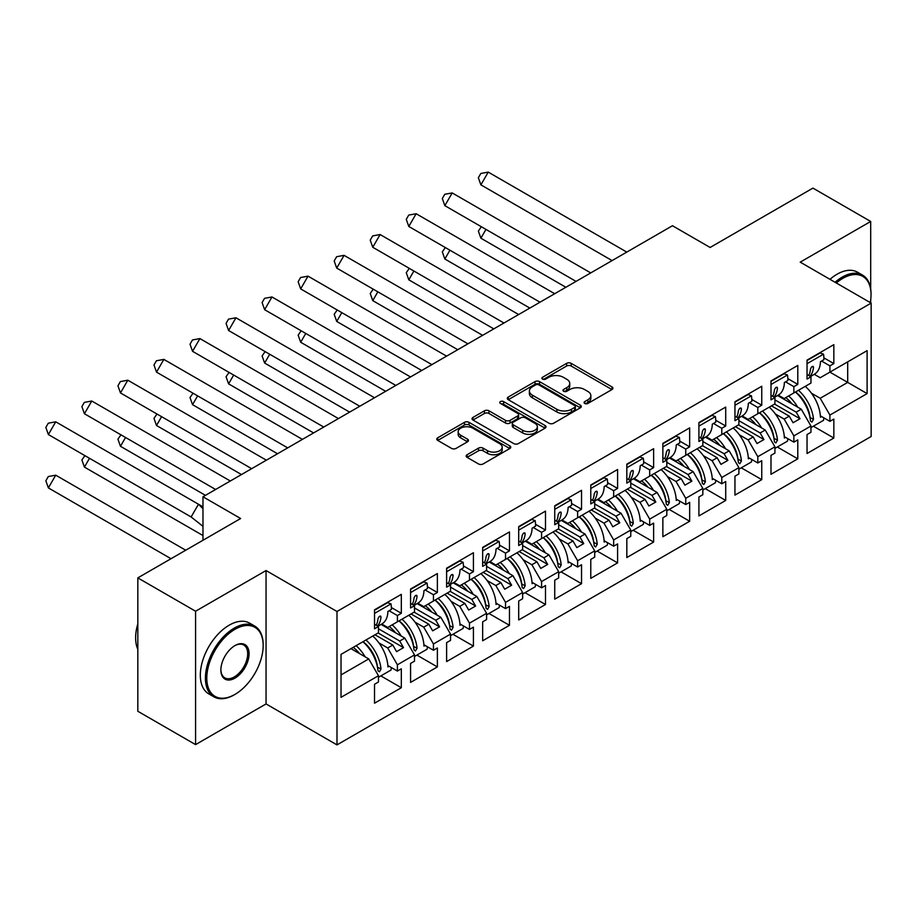 <?xml version="1.0" encoding="UTF-8"?>
<svg xmlns="http://www.w3.org/2000/svg" width="917" height="917" viewBox="0 0 917 917"><rect width="100%" height="100%" fill="white"/><g stroke="black" fill="none" stroke-linecap="round" stroke-linejoin="round"><path stroke-width="1.38" d="M584.725 403.446A2.247 1.295 0 0 0 587.9 403.446L611.994 389.53A3.209 1.857 0 0 0 612.934 388.223A3.209 1.857 0 0 0 611.994 386.917L571.176 363.35A3.209 1.857 0 0 0 566.637 363.35L542.543 377.254A2.247 1.295 0 0 0 541.89 378.171A2.247 1.295 0 0 0 542.543 379.088A2.247 1.295 0 0 0 545.718 379.088L548.836 377.288A10.259 5.926 0 0 1 563.347 377.288L566.752 379.26A10.259 5.926 0 0 1 569.755 383.444A10.259 5.926 0 0 1 566.752 387.639L563.634 389.438A2.247 1.295 0 0 0 562.981 390.355A2.247 1.295 0 0 0 563.634 391.272A2.247 1.295 0 0 0 566.809 391.272L569.927 389.473A10.259 5.926 0 0 1 584.438 389.473L587.843 391.433A10.259 5.926 0 0 1 590.846 395.628A10.259 5.926 0 0 1 587.843 399.812L584.725 401.612A2.247 1.295 0 0 0 584.072 402.529A2.247 1.295 0 0 0 584.725 403.446L584.725 401.612M870.692 288.878L870.692 221.467L812.932 188.111L710.113 247.475L672.459 225.731L202.978 496.785L202.978 540.262M870.692 302.828L870.692 299.916M195.585 744.615L266.056 703.935L266.056 570.546L195.585 611.226L195.585 744.615L137.825 711.271L137.825 577.882L240.644 518.518L202.978 496.785M195.585 611.226L137.825 577.882M467.085 454.74A3.209 1.857 0 0 0 466.145 456.047A3.209 1.857 0 0 0 467.085 457.354L478.536 463.968A3.209 1.857 0 0 0 483.076 463.968L509.829 448.516A3.209 1.857 0 0 0 510.769 447.209A3.209 1.857 0 0 0 509.829 445.903L469.011 422.336A3.209 1.857 0 0 0 464.472 422.336L437.718 437.787A3.209 1.857 0 0 0 436.779 439.094A3.209 1.857 0 0 0 437.718 440.401L451.542 448.39A3.209 1.857 0 0 0 456.081 448.39L467.532 441.776A3.209 1.857 0 0 0 468.472 440.469A3.209 1.857 0 0 0 467.532 439.163L460.678 435.197A8.574 4.952 0 0 1 458.168 431.689A8.574 4.952 0 0 1 463.463 427.116A8.574 4.952 0 0 1 472.805 428.193L499.685 443.702A8.574 4.952 0 0 1 502.195 447.209A8.574 4.952 0 0 1 496.899 451.783A8.574 4.952 0 0 1 487.546 450.717L483.076 448.126A3.209 1.857 0 0 0 478.536 448.126L467.085 454.74L467.085 457.354L478.536 450.797L478.536 448.126M266.056 570.546L336.986 611.49L871.15 303.103L871.15 436.492L336.986 744.891L336.986 611.49M870.692 221.467L800.22 262.147L871.15 303.103M549.065 423.253A3.209 1.857 0 0 0 553.604 423.253L580.358 407.801A3.209 1.857 0 0 0 581.298 406.495A3.209 1.857 0 0 0 580.358 405.176L539.54 381.61A3.209 1.857 0 0 0 535.001 381.61L508.247 397.061A3.209 1.857 0 0 0 507.307 398.368A3.209 1.857 0 0 0 508.247 399.686L549.065 423.253M501.312 403.927A2.247 1.295 0 0 1 503.593 404.248L503.593 401.577L545.099 425.545A3.209 1.857 0 0 1 546.039 426.852A3.209 1.857 0 0 1 545.099 428.159L518.334 443.61A3.209 1.857 0 0 1 513.795 443.61L472.977 420.043L484.428 413.475L484.428 410.816L472.977 417.418A3.209 1.857 0 0 0 472.037 418.737A3.209 1.857 0 0 0 472.977 420.043L472.977 417.418M484.428 413.475A3.209 1.857 0 0 1 488.967 413.475L488.967 410.816A3.209 1.857 0 0 0 484.428 410.816M488.967 410.816L505.519 420.364A3.209 1.857 0 0 0 510.058 420.364L517.658 415.986A3.209 1.857 0 0 0 518.598 414.667A3.209 1.857 0 0 0 517.658 413.361L500.418 403.411A2.247 1.295 0 0 1 499.765 402.494A2.247 1.295 0 0 1 501.152 401.302A2.247 1.295 0 0 1 503.593 401.577M399.709 620.5L403.526 618.299M378.457 628.775L399.709 641.04L404.798 638.106L381.082 624.42M435.758 599.695L439.564 597.494M414.495 607.96L435.758 620.236L440.836 617.301L417.12 603.604M471.797 578.879L475.614 576.678M450.545 587.155L471.797 599.42L476.874 596.486L453.17 582.799M507.835 558.075L511.652 555.874M486.583 566.339L507.835 578.616L512.924 575.681L489.208 561.995M543.884 537.259L547.69 535.058M522.621 545.535L543.884 557.811L548.962 554.877L525.246 541.179M579.922 516.454L583.739 514.254M558.671 524.73L579.922 536.995L585.012 534.061L561.296 520.375M619.777 493.449L615.96 495.65M594.709 503.914L615.972 516.191L621.05 513.256L597.334 499.559M652.01 474.834L655.815 472.633M630.758 483.11L652.01 495.375L657.088 492.44L633.383 478.754M688.048 454.03L691.865 451.829M666.797 462.294L688.048 474.57L693.137 471.636L669.421 457.95M724.098 433.225L727.903 431.024M702.835 441.49L724.098 453.766L729.175 450.832L705.46 437.134M760.136 412.409L763.953 410.208M738.884 420.685L760.136 432.95L765.214 430.016L741.509 416.329M796.174 391.605L799.991 389.404M774.922 399.869L796.174 412.146L801.263 409.211L777.547 395.525M765.214 430.016L774.922 446.831L757.82 456.7L748.123 439.885L753.201 436.95L735.411 426.68M741.268 467.819L761.752 479.637L761.752 460.701L757.82 462.97L757.82 456.7M761.752 479.637L734.953 495.111L734.953 476.175L738.884 473.906L738.884 467.636L721.782 477.505L712.073 460.701L717.163 457.766L699.373 447.496M705.23 488.623L725.714 500.453L725.714 481.505L721.782 483.775L721.782 477.505M725.714 500.453L698.914 515.927L698.914 496.98L702.835 494.71L702.835 488.44L685.744 498.321L676.035 481.505L681.125 478.571L663.323 468.3M669.192 509.439L689.664 521.257L689.664 502.321L685.744 504.579L685.744 498.321M689.664 521.257L662.865 536.732L662.865 517.796L666.797 515.526L666.797 509.256L649.694 519.125L639.997 502.321L645.075 499.387L627.285 489.116M633.143 530.244L653.626 542.062L653.626 523.126L649.694 525.395L649.694 519.125M653.626 542.062L626.827 557.536L626.827 538.6L630.758 536.33L630.758 530.06L613.656 539.93L603.948 523.126L609.037 520.191L591.247 509.921M597.105 551.048L617.588 562.878L617.588 543.93L613.656 546.2L613.656 539.93M617.588 562.878L590.777 578.352L590.777 559.404L594.709 557.135L594.709 550.876L577.618 560.745L567.91 543.93L572.987 540.996L555.198 530.725M561.066 571.864L581.538 583.682L581.538 564.746L577.618 567.015L577.618 560.745M581.538 583.682L554.739 599.156L554.739 580.22L558.671 577.951L558.671 571.681L541.569 581.55L531.871 564.746L536.949 561.812L519.16 551.541M525.017 592.669L545.5 604.498L545.5 585.55L541.569 587.82L541.569 581.55M545.5 604.498L518.701 619.972L518.701 601.025L522.621 598.755L522.621 592.485L505.531 602.354L495.822 585.55L500.911 582.616L483.121 572.346M488.979 613.484L509.462 625.302L509.462 606.366L505.531 608.624L505.531 602.354M509.462 625.302L482.651 640.777L482.651 621.829L486.583 619.571L486.583 613.301L469.481 623.17L459.784 606.366L464.862 603.42L447.072 593.15M452.941 634.289L473.413 646.107L473.413 627.171L469.481 629.44L469.481 623.17M473.413 646.107L446.613 661.581L446.613 642.645L450.545 640.375L450.545 634.106L433.443 643.975L423.746 627.171L428.824 624.236L411.034 613.966M416.891 655.093L437.375 666.923L437.375 647.975L433.443 650.245L433.443 643.975M437.375 666.923L410.575 682.397L410.575 663.449L414.495 661.18L414.495 654.91L397.405 664.791L387.696 647.975L392.785 645.041L374.996 634.77M380.853 675.909L401.325 687.727L401.325 668.791L397.405 671.061L397.405 664.791M401.325 687.727L374.526 703.201L374.526 684.265L378.457 681.996L378.457 675.726L341.032 697.333L341.032 654.383L378.457 632.776L378.457 626.506L374.526 628.764L374.526 609.828L401.325 594.354L401.325 613.301L397.405 615.559L397.405 621.829L414.495 611.96L414.495 605.69L410.575 607.96L410.575 589.023L437.375 573.549L437.375 592.485L433.443 594.755L433.443 601.025L450.545 591.156L450.545 584.886L446.613 587.155L446.613 568.208L473.413 552.733L473.413 571.681L469.481 573.95L469.481 580.22L486.583 570.34L486.583 564.081L482.651 566.339L482.651 547.403L509.462 531.929L509.462 550.865L505.531 553.134L505.531 559.404L522.621 549.535L522.621 543.265L518.701 545.535L518.701 526.587L545.5 511.124L545.5 530.06L541.569 532.33L541.569 538.6L558.671 528.731L558.671 522.461L554.739 524.73L554.739 505.783L581.538 490.308L581.538 509.256L577.618 511.526L577.618 517.784L594.709 507.915L594.709 501.645L590.777 503.914L590.777 484.978L617.588 469.504L617.588 488.44L613.656 490.71L613.656 496.98L630.758 487.11L630.758 480.84L626.827 483.11L626.827 464.162L653.626 448.688L653.626 467.636L649.694 469.905L649.694 476.175L666.797 466.306L666.797 460.036L662.865 462.294L662.865 443.358L689.664 427.884L689.664 446.831L685.744 449.089L685.744 455.359L702.835 445.49L702.835 439.22L698.914 441.49L698.914 422.554L725.714 407.079L725.714 426.015L721.782 428.285L721.782 434.555L738.884 424.686L738.884 418.416L734.953 420.685L734.953 401.738L761.752 386.263L761.752 405.211L757.82 407.48L757.82 413.75L774.922 403.87L774.922 397.6L770.991 399.869L770.991 380.933L797.79 365.459L797.79 384.395L793.87 386.665L793.87 392.935L810.96 383.065L810.96 376.795L807.04 379.065L807.04 360.117L833.84 344.654L833.84 363.59L829.908 365.86L829.908 372.13L867.104 350.649L867.104 393.599L829.908 415.08L820.211 398.276L847.698 382.4L847.698 361.86L867.104 350.649M813.356 426.199L833.84 438.028L833.84 419.08L829.908 421.35L829.908 415.08M833.84 438.028L807.04 453.491L807.04 434.555L810.96 432.285L810.96 426.015L793.87 435.884L784.161 419.08L789.25 416.146L771.461 405.876M777.318 447.003L797.79 458.832L797.79 439.885L793.87 442.154L793.87 435.884M797.79 458.832L770.991 474.307L770.991 455.359L774.922 453.101L774.922 446.831M397.405 621.829L387.696 627.434L381.781 624.019M378.962 642.932L387.696 647.975M392.785 645.041L396.591 651.643L403.526 647.643L399.709 641.04M404.798 638.106L414.495 654.91M433.443 601.025L423.746 606.63L417.82 603.203M415 622.127L423.746 627.171M428.824 624.236L432.641 630.839L439.564 626.838L435.758 620.236M440.836 617.301L450.545 634.106M469.481 580.22L459.784 585.814L453.858 582.398M451.049 601.311L459.784 606.366M464.862 603.42L468.679 610.034L475.614 606.022L471.797 599.42M476.874 596.486L486.583 613.301M505.531 559.404L495.822 565.01L489.907 561.594M487.087 580.507L495.822 585.55M500.911 582.616L504.717 589.218L511.652 585.218L507.835 578.616M512.924 575.681L522.621 592.485M541.569 538.6L531.871 544.205L525.945 540.778M523.126 559.702L531.871 564.746M536.949 561.812L540.766 568.414L547.69 564.413L543.884 557.811M548.962 554.877L558.671 571.681M577.618 517.784L567.91 523.389L561.983 519.973M559.175 538.887L567.91 543.93M572.987 540.996L576.804 547.598L583.739 543.598L579.922 536.995M585.012 534.061L594.709 550.876M613.656 496.98L603.948 502.585L598.033 499.169M595.213 518.082L603.948 523.126M609.037 520.191L612.843 526.794L619.777 522.793L615.972 516.191M621.05 513.256L630.758 530.06M649.694 476.175L639.997 481.769L634.071 478.353M631.263 497.278L639.997 502.321M645.075 499.387L648.892 505.989L655.815 501.989L652.01 495.375M657.088 492.44L666.797 509.256M685.744 455.359L676.035 460.964L670.109 457.549M667.301 476.462L676.035 481.505M681.125 478.571L684.93 485.173L691.865 481.173L688.048 474.57M693.137 471.636L702.835 488.44M721.782 434.555L712.073 440.16L706.159 436.733M703.339 455.657L712.073 460.701M717.163 457.766L720.968 464.369L727.903 460.368L724.098 453.766M729.175 450.832L738.884 467.636M757.82 413.75L748.123 419.344L742.197 415.928M739.389 434.841L748.123 439.885M753.201 436.95L757.018 443.553L763.953 439.552L760.136 432.95M793.87 392.935L784.161 398.54L778.235 395.124M775.427 414.037L784.161 419.08M789.25 416.146L793.056 422.748L799.991 418.748L796.174 412.146M801.263 409.211L810.96 426.015M867.104 393.599L829.908 372.13L820.211 377.735L814.285 374.308M811.465 393.233L820.211 398.276M266.056 703.935L336.986 744.891M341.032 674.923L368.749 658.922L350.959 648.64M368.749 658.922L378.457 675.726M807.04 374.526L810.96 376.795M823.879 357.848L833.84 363.59M821.575 361.046L829.908 365.86M806.983 408.111L807.797 408.581M820.348 415.837L829.908 421.35M770.991 395.342L774.922 397.6M787.841 378.652L797.79 384.395M785.537 381.862L793.87 386.665M770.945 428.927L771.759 429.397M784.31 436.641L793.87 442.154M374.526 624.236L378.457 626.506M391.376 607.547L401.325 613.301M389.072 610.756L397.405 615.559M374.48 657.821L375.294 658.291M387.845 665.536L397.405 671.061M410.575 603.42L414.495 605.69M427.414 586.742L437.375 592.485M425.11 589.952L433.443 594.755M410.518 637.017L411.332 637.475M423.883 644.731L433.443 650.245M446.613 582.616L450.545 584.886M463.463 565.927L473.413 571.681M461.159 569.136L469.481 573.95M446.568 616.201L447.37 616.671M459.933 623.915L469.481 629.44M482.651 561.812L486.583 564.081M499.501 545.122L509.462 550.865M497.197 548.332L505.531 553.134M482.606 595.397L483.419 595.867M495.971 603.111L505.531 608.624M518.701 540.996L522.621 543.265M535.539 524.318L545.5 530.06M533.247 527.516L541.569 532.33M518.644 574.581L519.458 575.051M532.02 582.306L541.569 587.82M554.739 520.191L558.671 522.461M571.589 503.502L581.538 509.256M569.285 506.711L577.618 511.526M554.693 553.776L555.507 554.246M568.059 561.491L577.618 567.015M590.777 499.387L594.709 501.645M607.627 482.697L617.588 488.44M605.323 485.907L613.656 490.71M590.731 532.972L591.545 533.43M604.097 540.686L613.656 546.2M626.827 478.571L630.758 480.84M643.665 461.881L653.626 467.636M641.373 465.091L649.694 469.905M626.781 512.156L627.583 512.626M640.146 519.882L649.694 525.395M662.865 457.766L666.797 460.036M679.715 441.077L689.664 446.831M677.411 444.287L685.744 449.089M662.819 491.352L663.633 491.821M676.184 499.066L685.744 504.579M698.914 436.95L702.835 439.22M715.753 420.273L725.714 426.015M713.449 423.471L721.782 428.285M698.857 470.547L699.671 471.006M712.222 478.261L721.782 483.775M734.953 416.146L738.884 418.416M751.802 399.457L761.752 405.211M749.498 402.666L757.82 407.48M734.907 449.731L735.709 450.201M748.272 457.445L757.82 462.97M774.578 404.076L799.991 418.748M738.529 424.88L763.953 439.552M702.491 445.696L727.903 460.368M666.453 466.501L691.865 481.173M630.403 487.305L655.815 501.989M594.365 508.121L619.777 522.793M558.327 528.926L583.739 543.598M522.277 549.741L547.69 564.413M486.239 570.546L511.652 585.218M450.19 591.35L475.614 606.022M414.152 612.166L439.564 626.838M378.113 632.971L403.526 647.643M585.619 403.767L587.843 402.483A10.259 5.926 0 0 0 590.846 398.287L590.846 395.628M569.755 383.444L569.755 386.114A10.259 5.926 0 0 1 566.752 390.298L564.528 391.582M611.948 389.565L571.176 366.021A3.209 1.857 0 0 0 566.637 366.021L543.437 379.409M580.312 407.824L539.54 384.28A3.209 1.857 0 0 0 535.001 384.28L508.282 399.709M574.695 407.412A2.247 1.295 0 0 0 575.349 406.495A2.247 1.295 0 0 0 574.695 405.578L538.864 384.888A2.247 1.295 0 0 0 535.688 384.888L532.399 386.779A10.259 5.926 0 0 0 529.384 390.974A10.259 5.926 0 0 0 532.399 395.17L556.883 409.303A10.259 5.926 0 0 0 571.406 409.303L574.695 407.412L574.695 410.071A2.247 1.295 0 0 0 575.349 409.154L575.349 406.495M529.384 390.974L529.384 393.645A10.259 5.926 0 0 0 532.399 397.829L532.399 395.17M574.695 410.071L571.406 411.974A10.259 5.926 0 0 1 556.883 411.974L532.399 397.829M488.967 413.475L505.519 423.035A3.209 1.857 0 0 0 510.058 423.035L517.658 418.645A3.209 1.857 0 0 0 518.598 417.338L518.598 414.667M503.593 404.248L545.053 428.182M522.701 430.291A8.574 4.952 0 0 0 532.055 431.357A8.574 4.952 0 0 0 537.351 426.783A8.574 4.952 0 0 0 534.829 423.287L525.361 417.82A3.209 1.857 0 0 0 520.833 417.82L513.233 422.198A3.209 1.857 0 0 0 512.294 423.516A3.209 1.857 0 0 0 513.233 424.823L522.701 430.291L522.701 432.95A8.574 4.952 0 0 0 532.055 434.028A8.574 4.952 0 0 0 537.351 429.454L537.351 426.783M512.294 423.516L512.294 426.176A3.209 1.857 0 0 0 513.233 427.482L513.233 424.823M522.701 432.95L513.233 427.482M502.195 447.209L502.195 449.88A8.574 4.952 0 0 1 496.899 454.454A8.574 4.952 0 0 1 487.546 453.376L483.076 450.797A3.209 1.857 0 0 0 478.536 450.797M458.168 431.689L458.168 434.36A8.574 4.952 0 0 0 460.678 437.868L460.678 435.197M467.498 441.799L460.678 437.868M509.783 448.539L469.011 424.995A3.209 1.857 0 0 0 464.472 424.995L437.753 440.424M481.356 226.74L478.353 231.084L480.886 238.202L565.869 287.273M485.976 229.399L480.886 238.202M788.643 395.949A29.08 16.793 60 0 1 797.652 407.125M792.013 403.87A24.174 13.961 -120 0 0 785.72 397.646M805.275 386.355A29.08 16.793 60 0 1 820.428 417.212L821.575 416.536M810.043 417.751L810.032 417.476A24.174 13.961 -120 0 0 795.532 391.972M798.455 390.287A29.08 16.793 -120 0 1 813.505 419.356L811.935 422.095L810.502 421.086A29.08 16.793 -120 0 0 795.452 392.017M823.844 417.843A29.08 16.793 60 0 1 823.523 420.33L810.96 427.586M612.075 260.588L480.886 184.844L478.353 177.726L480.806 173.485L488.245 172.109L480.886 184.844M626.781 252.095L488.245 172.109M810.468 376.509L814.411 374.239A29.08 16.793 -120 0 0 820.428 361.722L823.89 359.716A29.08 16.793 -120 0 0 823.523 354.168L820.119 352.965L807.04 360.519M808.702 375.489A29.08 16.793 60 0 0 810.502 369.058C811.648 366.33 812.645 365.757 813.505 367.316A29.08 16.793 60 0 1 809.986 376.234M813.161 366.41L813.505 367.316L812.153 366.491M807.04 363.682L823.523 354.168M870.267 302.587A39.867 23.017 120 0 0 871.035 294.632A39.867 23.017 120 0 0 842.849 278.355A39.867 23.017 120 0 0 836.338 282.998M835.066 282.264A40.841 23.578 -60 0 1 842.15 277.152A40.841 23.578 -60 0 1 862.576 275.134A40.841 23.578 -60 0 1 871.035 293.83A40.841 23.578 -60 0 1 871.035 294.231M829.988 279.33A40.841 23.578 -60 0 1 837.072 274.217A40.841 23.578 -60 0 1 857.498 272.2L862.576 275.134M234.293 694.799L234.981 694.398A39.867 23.017 120 0 0 263.168 645.579A39.867 23.017 120 0 0 234.981 629.303A39.867 23.017 120 0 0 206.795 678.121A39.867 23.017 120 0 0 234.981 694.398L234.293 694.799A40.841 23.578 -60 0 1 213.867 696.817A40.841 23.578 -60 0 1 207.609 664.091A40.841 23.578 -60 0 1 234.293 628.099A40.841 23.578 -60 0 1 254.708 626.082A40.841 23.578 -60 0 1 263.168 644.777A40.841 23.578 -60 0 1 263.168 645.178M234.981 678.121A19.933 11.508 -60 0 1 220.882 669.983A19.933 11.508 -60 0 1 234.981 645.579L234.981 645.579A19.933 11.508 -60 0 1 249.08 653.718A19.933 11.508 -60 0 1 234.981 678.121M220.894 669.582A18.948 10.947 120 0 0 224.814 677.858A18.948 10.947 120 0 0 234.293 676.929A18.948 10.947 120 0 0 246.673 660.229A18.948 10.947 120 0 0 243.762 645.041A18.948 10.947 120 0 0 234.626 645.786M213.867 696.817L208.789 693.882A40.841 23.578 -60 0 1 202.519 661.157A40.841 23.578 -60 0 1 229.204 625.165A40.841 23.578 -60 0 1 249.63 623.147L254.708 626.082M137.825 649.328A40.841 23.578 -60 0 1 137.825 623.824M445.318 247.544L442.315 251.888L444.848 259.007L529.831 308.078M449.926 250.203L444.848 259.007M752.593 416.765A29.08 16.793 60 0 1 761.603 427.93M755.975 424.686A24.174 13.961 -120 0 0 749.67 418.45M769.237 407.159A29.08 16.793 60 0 1 784.379 438.017L785.537 437.352M773.994 438.567L773.982 438.292A24.174 13.961 -120 0 0 759.494 412.788M762.417 411.091A29.08 16.793 -120 0 1 777.467 440.16L775.897 442.911L774.452 441.891A29.08 16.793 -120 0 0 759.414 412.833M787.795 438.658A29.08 16.793 60 0 1 787.485 441.134L774.922 448.39M409.28 268.36L406.277 272.704L408.799 279.823L493.782 328.882M413.888 271.019L408.799 279.823M716.555 437.569A29.08 16.793 60 0 1 725.565 448.745M719.937 445.49A24.174 13.961 -120 0 0 713.632 439.266M733.187 427.964A29.08 16.793 60 0 1 748.341 458.821L749.498 458.156M737.956 459.371L737.944 459.096A24.174 13.961 -120 0 0 723.456 433.592M726.379 431.907A29.08 16.793 -120 0 1 741.417 460.964L739.847 463.715L738.414 462.707A29.08 16.793 -120 0 0 723.375 433.638M751.757 459.463A29.08 16.793 60 0 1 751.436 461.95L738.884 469.195M373.23 289.164L370.227 293.509L372.76 300.627L457.743 349.698M377.85 291.824L372.76 300.627M680.517 458.385A29.08 16.793 60 0 1 689.515 469.55M683.887 466.306A24.174 13.961 -120 0 0 677.594 460.07M697.149 448.78A29.08 16.793 60 0 1 712.303 479.637L713.449 478.972M701.906 480.176L701.906 479.9A24.174 13.961 -120 0 0 687.406 454.396M690.329 452.711A29.08 16.793 -120 0 1 705.379 481.78L703.809 484.52L702.376 483.511A29.08 16.793 -120 0 0 687.326 454.442M715.707 480.267A29.08 16.793 60 0 1 715.398 482.755L702.835 490.01M337.192 309.969L334.189 314.313L336.722 321.443L421.705 370.502M341.8 312.64L336.722 321.443M644.468 479.19A29.08 16.793 60 0 1 653.477 490.354M647.849 487.11A24.174 13.961 -120 0 0 641.545 480.875M661.111 469.584A29.08 16.793 60 0 1 676.253 500.441L677.411 499.776M665.868 500.991L665.857 500.716A24.174 13.961 -120 0 0 651.368 475.212M654.291 473.516A29.08 16.793 -120 0 1 669.33 502.585L667.771 505.336L666.327 504.316A29.08 16.793 -120 0 0 651.288 475.258M679.669 501.083A29.08 16.793 60 0 1 679.359 503.571L666.797 510.815M301.154 330.785L298.151 335.129L300.673 342.247L385.656 391.307M305.762 333.444L300.673 342.247M608.429 499.994A29.08 16.793 60 0 1 617.439 511.17M611.811 507.915A24.174 13.961 -120 0 0 605.507 501.691M625.062 490.4A29.08 16.793 60 0 1 640.215 521.257L641.373 520.581M629.83 521.796L629.819 521.521A24.174 13.961 -120 0 0 615.318 496.017M618.253 494.332A29.08 16.793 -120 0 1 633.292 523.389L631.721 526.14L630.288 525.132A29.08 16.793 -120 0 0 615.25 496.063M643.631 521.888A29.08 16.793 60 0 1 643.31 524.375L630.758 531.631M576.036 281.393L444.848 205.66L442.315 198.53L444.768 194.289L452.196 192.925L444.848 205.66M590.743 272.911L452.196 192.925M774.429 397.325L778.373 395.044A29.08 16.793 -120 0 0 784.379 382.527L787.852 380.521A29.08 16.793 -120 0 0 787.485 374.973L784.081 373.781L770.991 381.334M772.664 396.304A29.08 16.793 60 0 0 774.452 389.863C775.61 387.134 776.607 386.561 777.467 388.132A29.08 16.793 60 0 1 773.948 397.038M777.123 387.215L777.467 388.132L776.114 387.295M770.991 384.498L787.485 374.973M539.998 302.209L408.799 226.465L406.277 219.346L408.718 215.094L416.158 213.73L408.799 226.465M554.693 293.715L416.158 213.73M738.391 418.129L742.334 415.848A29.08 16.793 -120 0 0 748.341 403.331L751.802 401.337A29.08 16.793 -120 0 0 751.436 395.789L748.043 394.585L734.953 402.139M736.615 417.109A29.08 16.793 60 0 0 738.414 410.678C739.561 407.95 740.569 407.366 741.417 408.936A29.08 16.793 60 0 1 737.91 417.854M741.085 408.031L741.417 408.936L740.076 408.111M734.953 405.303L751.436 395.789M503.949 323.013L372.76 247.269L370.227 240.151L372.68 235.91L380.108 234.534L372.76 247.269M518.655 314.531L380.108 234.534M702.342 438.934L706.285 436.664A29.08 16.793 -120 0 0 712.303 424.147L715.764 422.141A29.08 16.793 -120 0 0 715.398 416.593L711.993 415.39L698.914 422.955M700.577 437.913A29.08 16.793 60 0 0 702.376 431.483C703.522 428.755 704.52 428.182 705.379 429.752A29.08 16.793 60 0 1 701.86 438.658M705.035 428.835L705.379 429.752L704.027 428.915M698.914 426.118L715.398 416.593M467.911 343.829L336.722 268.085L334.189 260.967L336.642 256.714L344.07 255.35L336.722 268.085M482.617 335.335L344.07 255.35M666.304 459.749L670.247 457.468A29.08 16.793 -120 0 0 676.253 444.951L679.726 442.945A29.08 16.793 -120 0 0 679.359 437.409L675.955 436.205L662.865 443.759M664.538 458.729A29.08 16.793 60 0 0 666.327 452.287C667.484 449.571 668.482 448.986 669.33 450.556A29.08 16.793 60 0 1 665.822 459.474M668.997 449.651L669.33 450.556L667.989 449.731M662.865 446.923L679.359 437.409M431.873 364.634L300.673 288.889L298.151 281.771L300.593 277.53L308.032 276.155L300.673 288.889M446.568 356.14L308.032 276.155M630.254 480.554L634.197 478.284A29.08 16.793 -120 0 0 640.215 465.756L643.677 463.761A29.08 16.793 -120 0 0 643.31 458.213L639.906 457.01L626.827 464.564M628.489 479.534A29.08 16.793 60 0 0 630.288 473.103C631.435 470.375 632.443 469.802 633.292 471.361A29.08 16.793 60 0 1 629.784 480.279M632.959 470.455L633.292 471.361L631.951 470.536M626.827 467.727L643.31 458.213M265.105 351.589L262.102 355.934L264.635 363.052L349.618 412.123M269.713 354.249L264.635 363.052M572.391 520.81A29.08 16.793 60 0 1 581.389 531.975M575.761 528.731A24.174 13.961 -120 0 0 569.457 522.495M589.023 511.205A29.08 16.793 60 0 1 604.177 542.062L605.323 541.397M593.78 542.612L593.78 542.337A24.174 13.961 -120 0 0 579.28 516.821M582.203 515.136A29.08 16.793 -120 0 1 597.254 544.205L595.683 546.945L594.25 545.936A29.08 16.793 -120 0 0 579.2 516.867M607.581 542.692A29.08 16.793 60 0 1 607.272 545.179L594.709 552.435M395.823 385.438L264.635 309.694L262.102 302.576L264.555 298.334L271.982 296.97L264.635 309.694M410.529 376.956L271.982 296.97M594.216 501.37L598.159 499.089A29.08 16.793 -120 0 0 604.177 486.572L607.639 484.566A29.08 16.793 -120 0 0 607.272 479.018L603.867 477.826L590.777 485.38M592.451 500.338A29.08 16.793 60 0 0 594.25 493.908C595.397 491.18 596.394 490.606 597.254 492.177A29.08 16.793 60 0 1 593.735 501.083M596.91 491.26L597.254 492.177L595.901 491.34M590.777 488.543L607.272 479.018M229.067 372.394L226.063 376.749L228.597 383.868L313.58 432.927M233.675 375.064L228.597 383.868M536.342 541.615A29.08 16.793 60 0 1 545.351 552.791M539.723 549.535A24.174 13.961 -120 0 0 533.419 543.3M552.974 532.009A29.08 16.793 60 0 1 568.127 562.866L569.285 562.201M557.742 563.416L557.731 563.141A24.174 13.961 -120 0 0 543.242 537.637M546.165 535.952A29.08 16.793 -120 0 1 561.204 565.01L559.645 567.761L558.201 566.752A29.08 16.793 -120 0 0 543.162 537.683M571.543 563.508A29.08 16.793 60 0 1 571.222 565.995L558.671 573.24M359.785 406.254L228.597 330.51L226.063 323.392L228.516 319.139L235.944 317.775L228.597 330.51M374.491 397.76L235.944 317.775M558.178 522.174L562.121 519.893A29.08 16.793 -120 0 0 568.127 507.376L571.6 505.382A29.08 16.793 -120 0 0 571.222 499.834L567.829 498.63L554.739 506.184M556.413 521.154A29.08 16.793 60 0 0 558.201 514.712C559.347 511.995 560.356 511.411 561.204 512.981A29.08 16.793 60 0 1 557.696 521.899M560.872 512.076L561.204 512.981L559.863 512.156M554.739 509.348L571.222 499.834M193.017 393.21L190.014 397.554L192.547 404.672L277.53 453.743M197.636 395.869L192.547 404.672M500.304 562.43A29.08 16.793 60 0 1 509.313 573.595M503.685 570.34A24.174 13.961 -120 0 0 497.381 564.115M516.936 552.825A29.08 16.793 60 0 1 532.089 583.682L533.247 583.006M521.704 584.221L521.693 583.946A24.174 13.961 -120 0 0 507.193 558.442M510.116 556.757A29.08 16.793 -120 0 1 525.166 585.825L523.596 588.565L522.163 587.556A29.08 16.793 -120 0 0 507.112 558.487M535.505 584.312A29.08 16.793 60 0 1 535.184 586.8L522.621 594.056M323.747 427.058L192.547 351.314L190.014 344.196L192.467 339.955L199.906 338.579L192.547 351.314M338.442 418.576L199.906 338.579M522.128 542.979L526.071 540.709A29.08 16.793 -120 0 0 532.089 528.192L535.551 526.186A29.08 16.793 -120 0 0 535.184 520.638L531.78 519.435L518.701 526.988M520.363 541.958A29.08 16.793 60 0 0 522.163 535.528C523.309 532.8 524.306 532.227 525.166 533.797A29.08 16.793 60 0 1 521.647 542.704M524.833 532.88L525.166 533.797L523.813 532.96M518.701 530.152L535.184 520.638M156.979 414.014L153.976 418.358L156.509 425.488L241.492 474.548M161.587 416.673L156.509 425.488M464.254 583.235A29.08 16.793 60 0 1 473.264 594.399M467.636 591.156A24.174 13.961 -120 0 0 461.331 584.92M480.898 573.629A29.08 16.793 60 0 1 496.04 604.486L497.197 603.822M485.655 605.037L485.643 604.762A24.174 13.961 -120 0 0 471.155 579.257M474.078 577.561A29.08 16.793 -120 0 1 489.128 606.63L487.557 609.381L486.125 608.361A29.08 16.793 -120 0 0 471.074 579.303M499.456 605.128A29.08 16.793 60 0 1 499.146 607.604L486.583 614.86M287.697 447.874L156.509 372.13L153.976 365L156.429 360.759L163.856 359.395L156.509 372.13M302.404 439.381L163.856 359.395M486.09 563.795L490.033 561.513A29.08 16.793 -120 0 0 496.04 548.996L499.513 546.99A29.08 16.793 -120 0 0 499.146 541.443L495.742 540.251L482.651 547.804M484.325 562.774A29.08 16.793 60 0 0 486.125 556.332C487.271 553.604 488.268 553.031 489.128 554.602A29.08 16.793 60 0 1 485.609 563.508M488.784 553.696L489.128 554.602L487.775 553.765M482.651 550.968L499.146 541.443M120.941 434.83L117.938 439.174L120.471 446.292L205.454 495.352M125.549 437.489L120.471 446.292M428.216 604.039A29.08 16.793 60 0 1 437.226 615.215M431.598 611.96A24.174 13.961 -120 0 0 425.293 605.736M444.848 594.434A29.08 16.793 60 0 1 460.002 625.291L461.159 624.626M449.617 625.841L449.605 625.566A24.174 13.961 -120 0 0 435.117 600.062M438.039 598.377A29.08 16.793 -120 0 1 453.078 627.434L451.508 630.185L450.075 629.177A29.08 16.793 -120 0 0 435.036 600.108M463.417 625.933A29.08 16.793 60 0 1 463.096 628.42L450.545 635.664M251.659 468.679L120.471 392.935L117.938 385.816L120.391 381.575L127.818 380.2L120.471 392.935M266.366 460.185L127.818 380.2M450.052 584.599L453.995 582.318A29.08 16.793 -120 0 0 460.002 569.801L463.463 567.806A29.08 16.793 -120 0 0 463.096 562.259L459.704 561.055L446.613 568.609M448.275 583.579A29.08 16.793 60 0 0 450.075 577.148C451.221 574.42 452.23 573.836 453.078 575.406A29.08 16.793 60 0 1 449.571 584.324M452.746 574.5L453.078 575.406L451.737 574.581M446.613 571.772L463.096 562.259M84.891 455.634L81.888 459.979L84.421 467.097L202.978 535.551M89.511 458.294L84.421 467.097M392.178 624.855A29.08 16.793 60 0 1 401.188 636.02M395.548 632.776A24.174 13.961 -120 0 0 389.255 626.54M408.81 615.25A29.08 16.793 60 0 1 423.963 646.107L425.11 645.442M413.578 646.645L413.567 646.382A24.174 13.961 -120 0 0 399.067 620.866M401.99 619.181A29.08 16.793 -120 0 1 417.04 648.25L415.47 650.99L414.037 649.981A29.08 16.793 -120 0 0 398.987 620.912M427.379 646.737A29.08 16.793 60 0 1 427.058 649.225L414.495 656.48M215.61 489.483L84.421 413.739L81.888 406.621L84.341 402.38L91.78 401.016L84.421 413.739M230.316 481.001L91.78 401.016M414.003 605.403L417.946 603.134A29.08 16.793 -120 0 0 423.963 590.617L427.425 588.611A29.08 16.793 -120 0 0 427.058 583.063L423.654 581.871L410.575 589.425M412.237 604.383A29.08 16.793 60 0 0 414.037 597.953C415.183 595.225 416.18 594.652 417.04 596.222A29.08 16.793 60 0 1 413.521 605.128M416.696 595.305L417.04 596.222L415.688 595.385M410.575 592.588L427.058 583.063M55.731 475.178L48.383 487.913L45.85 480.783L48.303 476.542L55.731 475.178L185.727 550.223M48.383 487.913L171.02 558.717M356.128 645.66A29.08 16.793 60 0 1 365.138 656.836M359.51 653.58A24.174 13.961 -120 0 0 353.205 647.345M372.772 636.054A29.08 16.793 60 0 1 387.914 666.911L389.072 666.246M377.529 667.461L377.517 667.186A24.174 13.961 -120 0 0 363.029 641.682M365.952 639.986A29.08 16.793 -120 0 1 381.002 669.055L379.432 671.806L377.999 670.786A29.08 16.793 -120 0 0 362.949 641.728M391.33 667.553A29.08 16.793 60 0 1 391.02 670.04L378.457 677.285M202.978 526.335L191.126 516.97L48.383 434.555L45.85 427.437L48.303 423.184L55.731 421.82L48.383 434.555M191.126 516.97L198.473 504.235L55.731 421.82M202.978 508.706L198.473 504.235L202.978 506.826M377.964 626.219L381.908 623.938A29.08 16.793 -120 0 0 387.914 611.421L391.387 609.427A29.08 16.793 -120 0 0 391.02 603.879L387.616 602.675L374.526 610.229M376.199 625.199A29.08 16.793 60 0 0 377.999 618.757C379.145 616.041 380.142 615.456 381.002 617.026A29.08 16.793 60 0 1 377.483 625.944M380.658 616.121L381.002 617.026L379.649 616.201M374.526 613.393L391.02 603.879M587.843 402.483L587.843 399.812M563.634 391.272L563.634 389.438M566.752 390.298L566.752 387.639M542.543 379.088L542.543 377.254M566.637 366.021L566.637 363.35M571.176 366.021L571.176 363.35M611.994 389.53L611.994 386.917M508.247 399.686L508.247 397.061M535.001 384.28L535.001 381.61M539.54 384.28L539.54 381.61M580.358 407.801L580.358 405.176M556.883 411.974L556.883 409.303M571.406 411.974L571.406 409.303M505.519 423.035L505.519 420.364M510.058 423.035L510.058 420.364M517.658 418.645L517.658 415.986M545.099 428.159L545.099 425.545M483.076 450.797L483.076 448.126M487.546 453.376L487.546 450.717M467.532 441.776L467.532 439.163M437.718 440.401L437.718 437.787M464.472 424.995L464.472 422.336M469.011 424.995L469.011 422.336M509.829 448.516L509.829 445.903M813.505 419.356L810.032 417.476M777.467 440.16L773.982 438.292M741.417 460.964L737.944 459.096M705.379 481.78L701.906 479.9M669.33 502.585L665.857 500.716M633.292 523.389L629.819 521.521M597.254 544.205L593.78 542.337M561.204 565.01L557.731 563.141M525.166 585.825L521.693 583.946M489.128 606.63L485.643 604.762M453.078 627.434L449.605 625.566M417.04 648.25L413.567 646.382M381.002 669.055L377.517 667.186M871.035 294.632L871.035 293.83M263.168 645.579L263.168 644.777"/></g></svg>
